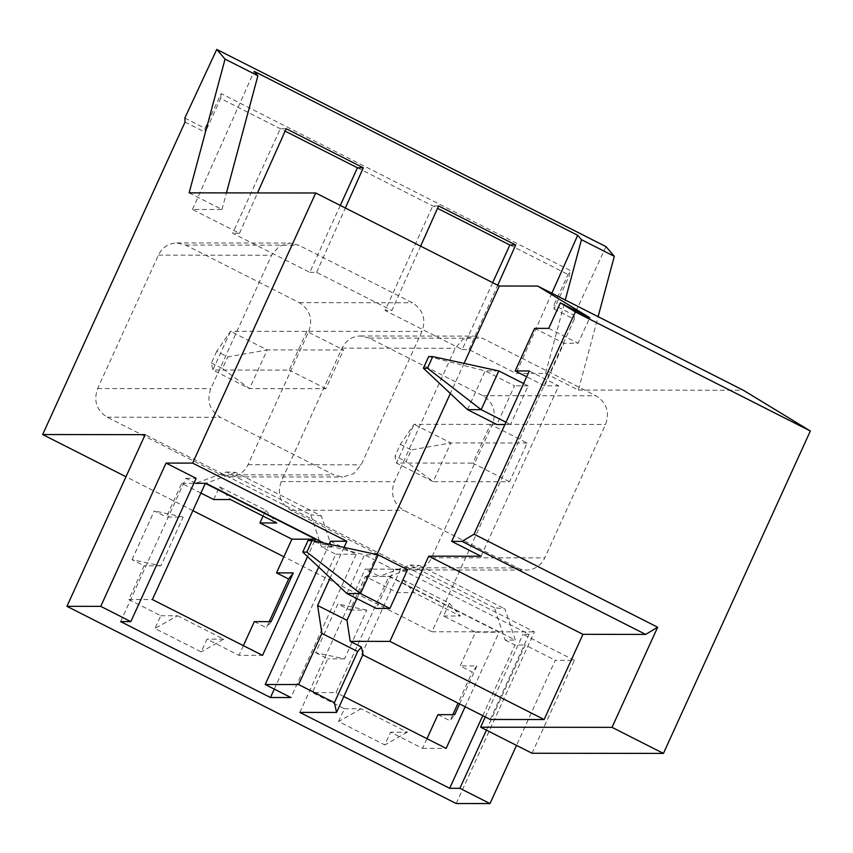 <?xml version="1.0" encoding="UTF-8"?>
<svg xmlns="http://www.w3.org/2000/svg" width="853" height="853" viewBox="0 0 853 853"><rect width="100%" height="100%" fill="white"/><g stroke="black" fill="none" stroke-linecap="round" stroke-linejoin="round"><path stroke-width="0.64" stroke-dasharray="4.26 3.2" d="M184.834 118.055L205.04 128.291L221.162 93.606L570.028 270.348L553.896 305.043L554.109 309.053L569.516 275.231L570.028 270.348M606.003 246.634L574.09 315.269L553.896 305.043M509.849 245.003L569.516 275.231M357.45 167.785L437.504 208.345M205.04 128.291L205.253 132.3L220.66 98.49L285.105 131.138M220.66 98.49L221.162 93.606M574.09 315.269L574.304 319.278L554.109 309.053M532.027 753.252L574.378 660.318L555.292 660.297L516.513 745.394M456.184 803.537L534.426 631.87L145.17 434.657M574.304 319.278L431.906 631.753L534.426 631.87M545.536 373.422L578.398 390.066L598.102 316.666M578.398 390.066L743.347 390.258M185.048 122.064L205.253 132.3M438.581 205.936L432.727 205.936L385.076 310.492L391.9 310.503L420.625 246.144M492.682 282.652L462.198 349.559L385.076 310.492M431.906 631.753L283.889 556.764M192.885 510.659L125.977 476.752M340.294 205.445L309.799 272.352L232.677 233.274L280.328 128.718L286.181 128.728M220.82 474.78L229.617 476.891C237.955 476.539 244.086 472.477 248.01 464.714L308.807 331.305C313.04 319.011 309.863 309.458 299.264 302.644L185.613 245.067L176.816 242.945C168.478 243.308 162.358 247.359 158.434 255.122L97.637 388.531C93.393 400.825 96.57 410.389 107.169 417.192L220.82 474.78L333.971 474.908L220.319 417.32C209.689 410.528 206.511 400.974 210.787 388.659L271.585 255.25L279.112 246.357L289.945 243.073L298.763 245.195L412.415 302.772C423.045 309.575 426.223 319.129 421.947 331.433L361.16 464.842L353.622 473.735L342.789 477.019L333.971 474.908M369.221 338.087L360.424 335.975C352.097 336.327 345.966 340.39 342.042 348.152L281.245 481.55C277.001 493.855 280.189 503.409 290.777 510.222L404.429 567.799A21.485 20.365 -89.9 0 0 413.236 569.921A21.485 20.365 -89.9 0 0 431.618 557.745L492.416 424.336C496.649 412.031 493.471 402.477 482.873 395.675L369.221 338.087L482.371 338.214L596.023 395.803C606.654 402.595 609.831 412.148 605.566 424.463L544.768 557.873A21.485 20.365 90.1 0 1 526.386 570.049A21.485 20.365 90.1 0 1 517.579 567.927L403.927 510.35C393.297 503.547 390.12 493.994 394.395 481.678L455.193 348.28L462.731 339.387L473.564 336.103L482.371 338.214M462.198 349.559L469.011 349.57L516.044 373.401L545.557 373.433L565.262 300.032M309.799 272.352L316.612 272.352L391.9 310.503M189.142 192.853L221.983 209.486L192.469 209.454L239.501 233.285L232.677 233.274M200.903 493.066L181.732 483.352L166.367 517.067L183.139 517.089L160.929 565.827L132.055 559.675L144.157 565.806L128.792 599.531L160.769 615.727L154.947 628.49L201.169 651.905L206.98 639.142L238.957 655.349L262.543 655.371M243.372 645.657L238.957 655.349M254.322 621.624L266.424 627.755L269.217 621.645M213.708 499.549L219.53 486.796L265.741 510.211L263.065 516.086M132.055 559.675L154.265 510.936L166.367 517.067M426.98 738.687L422.566 748.369L390.589 732.173L384.778 744.936L338.566 721.521L344.377 708.758L312.401 692.551L335.986 692.583L388.925 576.404L499.101 632.222L465.141 706.732M437.941 714.654L450.043 720.785L454.702 714.665M349.975 610.098L366.747 610.119L344.537 658.857L315.663 652.705L337.873 603.967L349.975 610.098L365.351 576.383L397.327 592.579L403.138 579.816L449.35 603.231L443.539 615.994L475.516 632.19L460.151 665.916L472.253 672.047L458.072 703.149M452.826 714.665L450.043 720.785M315.663 652.705L327.765 658.836L312.401 692.551M486.402 730.147L525.192 645.039L555.292 660.297M574.378 660.318L522.964 634.269L529.105 634.269L400.579 569.154L365.127 569.111L379.372 576.329L389.597 576.34L515.34 640.049L504.987 608.903L494.388 607.762L505.125 640.038L515.34 640.049M505.125 640.038L514.967 645.028L525.192 645.039M485.293 716.946L522.964 634.269M192.469 209.454L254.13 71.353M239.501 233.285L257.521 192.927M316.612 272.352L345.348 208.004M469.011 349.57L497.747 285.222M551.838 293.229L516.044 373.401M221.983 209.486L226.44 192.895M120.625 621.602L185.922 478.32L194.228 482.531M323.852 543.03L331.732 547.029L321.506 547.018L335.751 554.226L274.282 689.117M330.495 541.228L356.202 554.258L335.751 554.226M185.922 478.32L196.147 478.33M464.075 363.389L450.341 393.51M376.941 554.578L356.874 598.614M344.036 547.423L330.175 577.854M490.272 719.474L529.105 634.269M481.049 556.252L558.704 385.855L544.545 385.833L563.95 343.247L578.121 343.258L589.754 317.721M548.735 328.373L578.121 343.258M160.769 615.727L177.531 615.749L154.947 628.49M177.531 615.749L223.753 639.164L201.169 651.905M223.753 639.164L206.98 639.142M128.792 599.531L152.378 599.552M314.65 541.037L307.549 556.604M271.094 621.645L266.424 627.755M181.732 483.352L205.317 483.374M265.741 510.211L276.692 522.985M219.53 486.796L230.481 499.57M160.929 565.827L144.157 565.806M183.139 517.089L154.265 510.936M459.596 703.928L476.912 665.937L460.151 665.916M422.566 748.369L446.151 748.401M475.516 632.19L499.101 632.222M476.912 665.937L472.253 672.047M365.351 576.383L388.925 576.404M443.539 615.994L460.3 616.015L414.089 592.6L397.327 592.579M449.35 603.231L460.3 616.015M403.138 579.816L414.089 592.6M344.537 658.857L327.765 658.836M366.747 610.119L337.873 603.967M343.823 696.549L335.986 692.583M344.377 708.758L361.139 708.779L407.361 732.194L390.589 732.173M361.139 708.779L338.566 721.521M407.361 732.194L384.778 744.936M482.766 715.667L514.967 645.028M494.388 607.762L409.984 565.006L379.372 576.329M299.829 712.404L365.127 569.111M400.579 569.154L361.747 654.347L362.802 654.891M363.047 654.358L361.747 654.347M329.151 544.182L318.713 567.085M356.202 554.258L290.905 697.541M321.506 547.018L319.896 542.177M319.438 540.802L310.769 514.743L226.376 471.976L195.763 483.31M409.984 565.006L419.143 565.411L389.597 576.34M419.143 565.411L504.987 608.903M331.732 547.029L321.368 515.873L235.524 472.381L226.376 471.976M235.524 472.381L205.989 483.32M321.368 515.873L310.769 514.743M534.575 328.362L563.95 343.247M544.545 385.833L526.674 376.781M529.329 370.97L558.704 385.855M346.883 593.56L364.53 554.834L308.05 540.482M378.167 554.845L364.53 554.834L393.915 569.719L376.269 608.434M407.542 569.729L393.915 569.719M467.519 409.653L485.176 370.927L428.686 356.575M505.968 422.235L510.531 424.549L504.912 424.549M498.802 370.938L485.176 370.927L514.551 385.812L496.904 424.538M523.614 383.509L528.178 385.823L510.531 424.549M528.178 385.823L514.551 385.812M509.518 481.742L472.797 463.136L490.443 424.41L527.165 443.016L509.518 481.742L433.175 481.657L406.049 461.569L411.349 449.947L450.821 442.931L433.175 481.657L396.453 463.051L395.035 455.982L406.049 461.569M527.165 443.016L450.821 442.931L414.1 424.325L396.453 463.051L472.797 463.136M490.443 424.41L414.1 424.325L400.324 444.36L395.035 455.982M400.324 444.36L411.349 449.947M306.835 331.38L289.178 370.106L212.845 370.021L230.491 331.295L267.213 349.901L227.73 356.917L216.715 351.34L230.491 331.295L306.835 331.38L343.556 349.986L267.213 349.901L249.566 388.627L222.441 368.539L227.73 356.917M216.715 351.34L211.427 362.951L212.845 370.021L249.566 388.627L325.899 388.712L343.556 349.986M325.899 388.712L289.178 370.106M211.427 362.951L222.441 368.539M107.169 417.192L220.319 417.32M248.01 464.714L361.16 464.842M308.807 331.305L421.947 331.433M299.264 302.644L412.415 302.772M185.613 245.067L298.763 245.195M158.434 255.122L271.585 255.25M97.637 388.531L210.787 388.659M482.873 395.675L596.023 395.803M342.042 348.152L455.193 348.28M281.245 481.55L394.395 481.678M290.777 510.222L403.927 510.35M404.429 567.799L517.579 567.927M431.618 557.745L544.768 557.873M492.416 424.336L605.566 424.463M229.617 476.891L342.767 477.019M176.816 242.945L289.967 243.073M360.424 335.975L473.575 336.103M413.236 569.921L526.386 570.049"/><path stroke-width="1.28" d="M225.053 59.113L189.142 192.853L315.717 192.991L192.618 463.104L166.036 463.072L100.739 606.366L66.929 606.323L145.17 434.657L42.65 434.54L185.048 122.064L184.834 118.055L216.747 49.421L225.053 59.113L257.894 75.746L254.13 71.353L577.705 235.3L581.469 239.682L614.309 256.327L606.003 246.634L216.747 49.421M437.504 208.345L509.849 245.003L492.682 282.652M285.105 131.138L357.45 167.785L363.303 167.796L286.181 128.728L257.521 192.927M526.674 376.781L515.169 370.948L534.575 328.362L548.735 328.373L560.378 302.836L589.754 317.721L537.71 286.064L743.347 390.258L810.35 431.01L663.431 753.402L532.027 753.252L480.612 727.204L485.293 716.946M66.929 606.323L456.184 803.537L489.995 803.579L516.513 745.394M598.102 316.666L614.309 256.327M283.889 556.764L192.885 510.659M125.977 476.752L42.65 434.54M340.294 205.445L357.45 167.785M497.747 285.222L515.702 245.014L509.849 245.003M515.702 245.014L438.581 205.936L420.625 246.144M810.35 431.01L575.327 311.931L474.044 534.191L657.652 627.222L612.017 727.353L480.612 727.204M663.431 753.402L612.017 727.353M560.378 302.836L575.327 311.931M315.717 192.991L499.325 286.022L464.075 363.389M537.71 286.064L499.325 286.022M565.262 300.032L581.469 239.682M263.065 516.086L259.93 522.964L291.907 539.171L276.532 572.885L293.304 572.907L271.094 621.645L254.322 621.624L243.372 645.657M276.532 572.885L288.634 579.016L269.217 621.645M200.903 493.066L213.708 499.549L230.481 499.57L276.692 522.985L259.93 522.964M459.596 703.928L454.702 714.665L437.941 714.654L426.98 738.687M458.072 703.149L452.826 714.665M100.739 606.366L130.85 621.613L120.625 621.602L270.454 697.519L290.905 697.541L265.198 684.511L298.593 684.554L334.397 702.691L336.572 712.436L299.829 712.404L449.67 788.311L459.884 788.321L489.995 803.579M459.884 788.321L486.402 730.147M345.348 208.004L363.303 167.796M577.705 235.3L551.838 293.229M226.44 192.895L257.894 75.746M130.85 621.613L196.147 478.33L166.036 463.072M194.228 482.531L195.763 483.31L205.989 483.32L323.852 543.03M329.151 544.182L330.495 541.228L346.851 541.25L344.036 547.423M192.618 463.104L346.851 541.25M450.341 393.51L376.941 554.578M356.874 598.614L346.979 620.334L350.21 641.339L389.896 641.392L428.718 556.188L481.049 556.252L451.674 541.367L529.329 370.97L515.169 370.948M330.175 577.854L317.604 605.449L346.979 620.334M657.652 627.222L645.657 634.408L462.049 541.378L451.674 541.367M462.049 541.378L474.044 534.191M362.802 654.891L490.272 719.474L544.129 719.527L582.951 634.333L645.657 634.408M307.549 556.604L262.543 655.371L152.378 599.552L205.317 483.374L315.482 539.192L314.65 541.037M291.907 539.171L315.482 539.192M293.304 572.907L288.634 579.016M465.141 706.732L446.151 748.401L343.823 696.549M449.67 788.311L482.766 715.667M336.572 712.436L363.047 654.358L361.405 647.011L357.695 651.553L321.901 633.416L298.593 684.554M334.397 702.691L357.695 651.553M318.713 567.085L265.198 684.511M317.604 605.449L321.901 633.416M274.282 689.117L270.454 697.519M319.896 542.177L319.438 540.802M361.405 647.011L350.21 641.339M582.951 634.333L428.718 556.188M544.129 719.527L389.896 641.392M346.883 593.56L302.751 552.094L308.05 540.482L312.134 540.482L378.167 554.845L407.542 569.729L389.896 608.456L376.269 608.434L346.883 593.56L360.52 593.571L306.845 552.104L302.751 552.094M378.167 554.845L360.52 593.571L389.896 608.456M306.845 552.104L312.134 540.482M423.387 368.197L427.481 368.197L481.156 409.664L467.519 409.653L423.387 368.197L428.686 356.575L432.77 356.586L498.802 370.938L523.614 383.509M498.802 370.938L481.156 409.664L505.968 422.235M467.519 409.653L496.904 424.538L504.912 424.549M427.481 368.197L432.77 356.586"/></g></svg>
